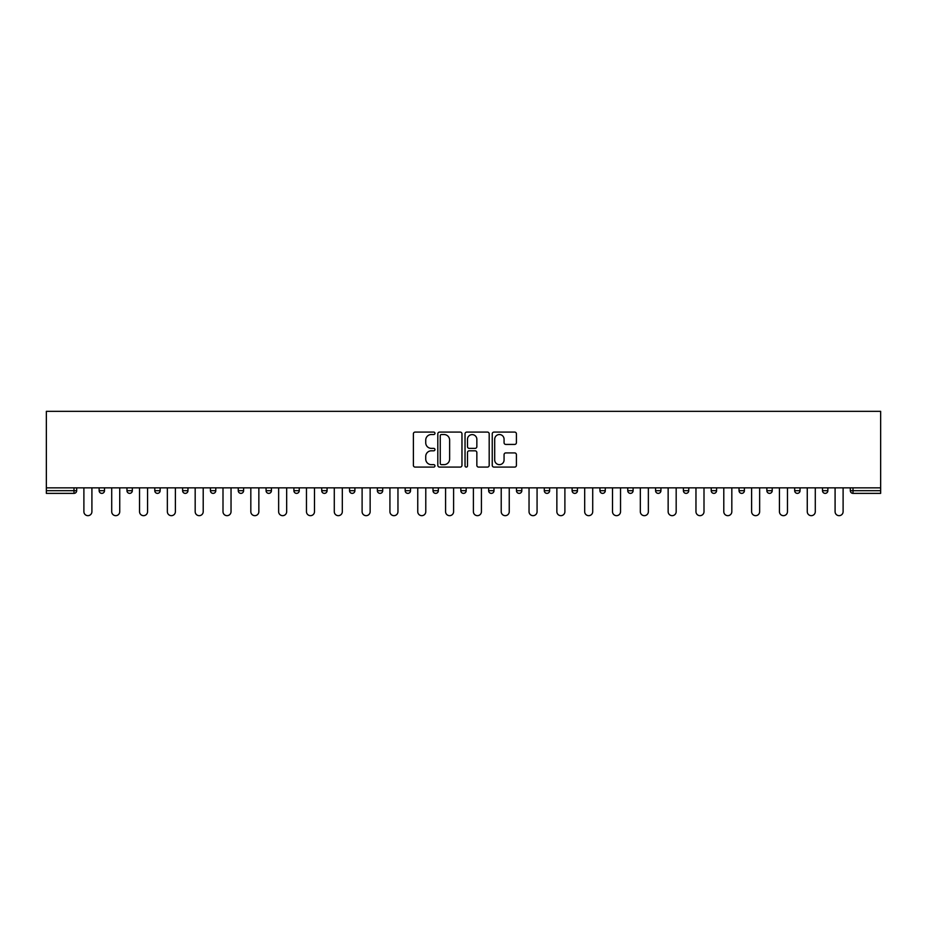 <?xml version="1.0" encoding="UTF-8"?>
<svg xmlns="http://www.w3.org/2000/svg" width="927" height="927" viewBox="0 0 927 927"><rect width="100%" height="100%" fill="white"/><g stroke="black" fill="none" stroke-linecap="round" stroke-linejoin="round"><path stroke-width="1.39" d="M434.96 433.303A1.228 1.228 0 0 0 433.743 432.086L415.145 432.086A1.75 1.75 0 0 0 413.384 433.836L413.384 465.342A1.75 1.75 0 0 0 415.145 467.092L433.743 467.092A1.228 1.228 0 0 0 434.96 465.864A1.228 1.228 0 0 0 433.743 464.647L431.333 464.647A5.597 5.597 0 0 1 425.736 459.039L425.736 456.42A5.597 5.597 0 0 1 431.333 450.812L433.743 450.812A1.228 1.228 0 0 0 434.96 449.583A1.228 1.228 0 0 0 433.743 448.367L431.333 448.367A5.597 5.597 0 0 1 425.736 442.758L425.736 440.14A5.597 5.597 0 0 1 431.333 434.531L433.743 434.531A1.228 1.228 0 0 0 434.96 433.303M514.659 444.427A1.75 1.75 0 0 0 516.409 442.677L516.409 433.836A1.75 1.75 0 0 0 514.659 432.086L493.998 432.086A1.75 1.75 0 0 0 492.249 433.836L492.249 465.342A1.75 1.75 0 0 0 493.998 467.092L514.659 467.092A1.75 1.75 0 0 0 516.409 465.342L516.409 454.67A1.75 1.75 0 0 0 514.659 452.921L505.818 452.921A1.75 1.75 0 0 0 504.068 454.67L504.068 459.966A4.681 4.681 0 0 1 499.386 464.647A4.681 4.681 0 0 1 494.705 459.966L494.705 439.213A4.681 4.681 0 0 1 499.386 434.531A4.681 4.681 0 0 1 504.068 439.213L504.068 442.677A1.75 1.75 0 0 0 505.818 444.427L514.659 444.427M880.65 487.845L46.35 487.845L46.35 411.333L880.65 411.333L880.65 493.373L853.002 493.373A2.677 2.677 0 0 1 850.326 490.696L850.326 487.845M461.97 433.836A1.75 1.75 0 0 0 460.221 432.086L439.56 432.086A1.75 1.75 0 0 0 437.811 433.836L437.811 465.342A1.75 1.75 0 0 0 439.56 467.092L460.221 467.092A1.75 1.75 0 0 0 461.97 465.342L461.97 433.836M466.779 432.086L487.44 432.086A1.75 1.75 0 0 1 489.189 433.836L489.189 465.342A1.75 1.75 0 0 1 487.44 467.092L478.599 467.092A1.75 1.75 0 0 1 476.849 465.342L476.849 452.561A1.75 1.75 0 0 0 475.099 450.812L469.236 450.812A1.75 1.75 0 0 0 467.486 452.561L467.486 465.864A1.228 1.228 0 0 1 466.258 467.092A1.228 1.228 0 0 1 465.03 465.864L465.03 433.836A1.75 1.75 0 0 1 466.779 432.086M76.674 487.845L76.674 490.696A2.677 2.677 0 0 1 73.998 493.373L46.35 493.373L46.35 490.696L73.998 490.696L73.998 487.845M46.35 487.845L46.35 490.696M99.143 490.696A2.677 2.677 0 0 0 101.819 493.373A2.677 2.677 0 0 0 104.496 490.696A2.677 2.677 0 0 1 101.819 493.373A2.677 2.677 0 0 0 104.496 490.696L104.496 487.845L104.496 490.696L99.143 490.696A2.677 2.677 0 0 0 101.819 493.373A2.677 2.677 0 0 1 99.143 490.696L99.143 487.845M73.998 493.373A2.677 2.677 0 0 0 76.674 490.696A2.677 2.677 0 0 1 73.998 493.373L73.998 490.696L76.674 490.696M126.964 487.845L126.964 490.696L126.964 487.845M132.318 487.845L132.318 490.696L132.318 487.845M154.786 490.696A2.677 2.677 0 0 0 157.463 493.373A2.677 2.677 0 0 0 160.139 490.696A2.677 2.677 0 0 1 157.463 493.373A2.677 2.677 0 0 0 160.139 490.696L160.139 487.845L160.139 490.696L154.786 490.696A2.677 2.677 0 0 0 157.463 493.373A2.677 2.677 0 0 1 154.786 490.696L154.786 487.845M182.607 487.845L182.607 490.696L182.607 487.845M187.961 487.845L187.961 490.696A2.677 2.677 0 0 1 185.284 493.373A2.677 2.677 0 0 1 182.607 490.696A2.677 2.677 0 0 0 185.284 493.373A2.677 2.677 0 0 0 187.961 490.696A2.677 2.677 0 0 1 185.284 493.373A2.677 2.677 0 0 1 182.607 490.696L187.961 490.696M210.429 487.845L210.429 490.696L210.429 487.845M215.782 487.845L215.782 490.696L215.782 487.845M243.604 487.845L243.604 490.696A2.677 2.677 0 0 1 240.927 493.373A2.677 2.677 0 0 1 238.251 490.696L238.251 487.845M268.749 493.373A2.677 2.677 0 0 0 271.426 490.696L271.426 487.845L271.426 490.696A2.677 2.677 0 0 1 268.749 493.373A2.677 2.677 0 0 1 266.072 490.696L266.072 487.845M299.247 487.845L299.247 490.696A2.677 2.677 0 0 1 296.57 493.373A2.677 2.677 0 0 1 293.894 490.696L293.894 487.845M327.069 487.845L327.069 490.696A2.677 2.677 0 0 1 324.392 493.373A2.677 2.677 0 0 1 321.715 490.696L321.715 487.845M349.537 487.845L349.537 490.696L349.537 487.845M354.89 487.845L354.89 490.696L354.89 487.845M382.712 487.845L382.712 490.696A2.677 2.677 0 0 1 380.035 493.373A2.677 2.677 0 0 1 377.359 490.696L377.359 487.845M405.18 487.845L405.18 490.696L405.18 487.845M410.534 487.845L410.534 490.696A2.677 2.677 0 0 1 407.857 493.373A2.677 2.677 0 0 1 405.18 490.696L410.534 490.696A2.677 2.677 0 0 1 407.857 493.373M438.355 487.845L438.355 490.696L433.002 490.696A2.677 2.677 0 0 0 435.678 493.373A2.677 2.677 0 0 1 433.002 490.696L433.002 487.845M466.177 487.845L466.177 490.696A2.677 2.677 0 0 1 463.5 493.373A2.677 2.677 0 0 1 460.823 490.696L460.823 487.845M493.998 487.845L493.998 490.696A2.677 2.677 0 0 1 491.322 493.373A2.677 2.677 0 0 1 488.645 490.696L488.645 487.845M521.82 487.845L521.82 490.696A2.677 2.677 0 0 1 519.143 493.373A2.677 2.677 0 0 1 516.466 490.696L516.466 487.845M544.288 487.845L544.288 490.696L544.288 487.845M549.641 487.845L549.641 490.696L549.641 487.845M572.11 487.845L572.11 490.696L572.11 487.845M577.463 487.845L577.463 490.696A2.677 2.677 0 0 1 574.786 493.373A2.677 2.677 0 0 1 572.11 490.696L577.463 490.696A2.677 2.677 0 0 1 574.786 493.373M605.285 487.845L605.285 490.696A2.677 2.677 0 0 1 602.608 493.373A2.677 2.677 0 0 1 599.931 490.696L599.931 487.845M627.753 487.845L627.753 490.696L627.753 487.845M633.106 487.845L633.106 490.696A2.677 2.677 0 0 1 630.43 493.373A2.677 2.677 0 0 1 627.753 490.696L633.106 490.696A2.677 2.677 0 0 1 630.43 493.373M660.928 487.845L660.928 490.696A2.677 2.677 0 0 1 658.251 493.373A2.677 2.677 0 0 1 655.574 490.696L655.574 487.845M683.396 487.845L683.396 490.696L683.396 487.845M688.749 487.845L688.749 490.696L688.749 487.845M711.218 487.845L711.218 490.696L711.218 487.845M716.571 487.845L716.571 490.696L716.571 487.845M744.393 487.845L744.393 490.696A2.677 2.677 0 0 1 741.716 493.373A2.677 2.677 0 0 1 739.039 490.696L739.039 487.845M772.214 487.845L772.214 490.696L766.861 490.696A2.677 2.677 0 0 0 769.537 493.373A2.677 2.677 0 0 1 766.861 490.696L766.861 487.845M800.036 487.845L800.036 490.696A2.677 2.677 0 0 1 797.359 493.373A2.677 2.677 0 0 1 794.682 490.696L794.682 487.845M822.504 487.845L822.504 490.696L822.504 487.845M827.857 487.845L827.857 490.696L827.857 487.845M129.641 493.373A2.677 2.677 0 0 1 126.964 490.696L132.318 490.696A2.677 2.677 0 0 1 129.641 493.373A2.677 2.677 0 0 0 132.318 490.696A2.677 2.677 0 0 1 129.641 493.373M213.106 493.373A2.677 2.677 0 0 1 210.429 490.696A2.677 2.677 0 0 0 213.106 493.373A2.677 2.677 0 0 0 215.782 490.696A2.677 2.677 0 0 1 213.106 493.373A2.677 2.677 0 0 1 210.429 490.696L215.782 490.696A2.677 2.677 0 0 1 213.106 493.373M352.214 493.373A2.677 2.677 0 0 1 349.537 490.696L354.89 490.696A2.677 2.677 0 0 1 352.214 493.373A2.677 2.677 0 0 0 354.89 490.696M435.678 493.373A2.677 2.677 0 0 0 438.355 490.696A2.677 2.677 0 0 1 435.678 493.373A2.677 2.677 0 0 1 433.002 490.696M546.965 493.373A2.677 2.677 0 0 1 544.288 490.696L549.641 490.696A2.677 2.677 0 0 1 546.965 493.373A2.677 2.677 0 0 0 549.641 490.696M686.073 493.373A2.677 2.677 0 0 1 683.396 490.696A2.677 2.677 0 0 0 686.073 493.373A2.677 2.677 0 0 0 688.749 490.696A2.677 2.677 0 0 1 686.073 493.373A2.677 2.677 0 0 1 683.396 490.696L688.749 490.696M713.894 493.373A2.677 2.677 0 0 1 711.218 490.696A2.677 2.677 0 0 0 713.894 493.373A2.677 2.677 0 0 0 716.571 490.696A2.677 2.677 0 0 1 713.894 493.373A2.677 2.677 0 0 1 711.218 490.696L716.571 490.696A2.677 2.677 0 0 1 713.894 493.373M772.214 490.696A2.677 2.677 0 0 1 769.537 493.373A2.677 2.677 0 0 0 772.214 490.696A2.677 2.677 0 0 1 769.537 493.373A2.677 2.677 0 0 1 766.861 490.696M825.181 493.373A2.677 2.677 0 0 1 822.504 490.696A2.677 2.677 0 0 0 825.181 493.373A2.677 2.677 0 0 0 827.857 490.696A2.677 2.677 0 0 1 825.181 493.373A2.677 2.677 0 0 1 822.504 490.696L827.857 490.696M441.484 434.531A1.228 1.228 0 0 0 440.255 435.76L440.255 463.419A1.228 1.228 0 0 0 441.484 464.647L444.021 464.647A5.597 5.597 0 0 0 449.63 459.039L449.63 440.14A5.597 5.597 0 0 0 444.021 434.531L441.484 434.531M476.849 439.305A4.681 4.681 0 0 0 472.167 434.624A4.681 4.681 0 0 0 467.486 439.305L467.486 446.617A1.75 1.75 0 0 0 469.236 448.367L475.099 448.367A1.75 1.75 0 0 0 476.849 446.617L476.849 439.305M83.894 511.658L83.894 487.845L83.894 511.658A4.009 4.009 0 0 0 87.903 515.667A4.009 4.009 0 0 0 91.912 511.658L91.912 487.845M111.715 511.658L111.715 487.845L111.715 511.658A4.009 4.009 0 0 0 115.724 515.667A4.009 4.009 0 0 0 119.734 511.658L119.734 487.845M139.537 511.658L139.537 487.845L139.537 511.658A4.009 4.009 0 0 0 143.546 515.667A4.009 4.009 0 0 0 147.567 511.658L147.567 487.845M167.358 511.658L167.358 487.845L167.358 511.658A4.009 4.009 0 0 0 171.368 515.667A4.009 4.009 0 0 0 175.388 511.658L175.388 487.845M195.18 511.658L195.18 487.845L195.18 511.658A4.009 4.009 0 0 0 199.189 515.667A4.009 4.009 0 0 0 203.21 511.658L203.21 487.845M223.001 511.658L223.001 487.845L223.001 511.658A4.009 4.009 0 0 0 227.011 515.667A4.009 4.009 0 0 0 231.032 511.658L231.032 487.845M250.823 511.658L250.823 487.845L250.823 511.658A4.009 4.009 0 0 0 254.832 515.667A4.009 4.009 0 0 0 258.853 511.658L258.853 487.845M278.645 511.658L278.645 487.845L278.645 511.658A4.009 4.009 0 0 0 282.654 515.667A4.009 4.009 0 0 0 286.675 511.658L286.675 487.845M306.466 511.658L306.466 487.845L306.466 511.658A4.009 4.009 0 0 0 310.475 515.667A4.009 4.009 0 0 0 314.496 511.658L314.496 487.845M334.288 511.658L334.288 487.845L334.288 511.658A4.009 4.009 0 0 0 338.297 515.667A4.009 4.009 0 0 0 342.318 511.658L342.318 487.845M362.109 511.658L362.109 487.845L362.109 511.658A4.009 4.009 0 0 0 366.119 515.667A4.009 4.009 0 0 0 370.14 511.658L370.14 487.845M389.931 511.658L389.931 487.845L389.931 511.658A4.009 4.009 0 0 0 393.94 515.667A4.009 4.009 0 0 0 397.961 511.658L397.961 487.845M417.753 511.658L417.753 487.845L417.753 511.658A4.009 4.009 0 0 0 421.762 515.667A4.009 4.009 0 0 0 425.783 511.658L425.783 487.845M445.574 511.658L445.574 487.845L445.574 511.658A4.009 4.009 0 0 0 449.583 515.667A4.009 4.009 0 0 0 453.604 511.658L453.604 487.845M473.396 511.658L473.396 487.845L473.396 511.658A4.009 4.009 0 0 0 477.417 515.667A4.009 4.009 0 0 0 481.426 511.658L481.426 487.845M501.217 511.658L501.217 487.845L501.217 511.658A4.009 4.009 0 0 0 505.238 515.667A4.009 4.009 0 0 0 509.247 511.658L509.247 487.845M529.039 511.658L529.039 487.845L529.039 511.658A4.009 4.009 0 0 0 533.06 515.667A4.009 4.009 0 0 0 537.069 511.658L537.069 487.845M556.86 511.658L556.86 487.845L556.86 511.658A4.009 4.009 0 0 0 560.881 515.667A4.009 4.009 0 0 0 564.891 511.658L564.891 487.845M584.682 511.658L584.682 487.845L584.682 511.658A4.009 4.009 0 0 0 588.703 515.667A4.009 4.009 0 0 0 592.712 511.658L592.712 487.845M612.504 511.658L612.504 487.845L612.504 511.658A4.009 4.009 0 0 0 616.525 515.667A4.009 4.009 0 0 0 620.534 511.658L620.534 487.845M640.325 511.658L640.325 487.845L640.325 511.658A4.009 4.009 0 0 0 644.346 515.667A4.009 4.009 0 0 0 648.355 511.658L648.355 487.845M668.147 511.658L668.147 487.845L668.147 511.658A4.009 4.009 0 0 0 672.168 515.667A4.009 4.009 0 0 0 676.177 511.658L676.177 487.845M695.968 511.658L695.968 487.845L695.968 511.658A4.009 4.009 0 0 0 699.989 515.667A4.009 4.009 0 0 0 703.999 511.658L703.999 487.845M723.79 511.658L723.79 487.845L723.79 511.658A4.009 4.009 0 0 0 727.811 515.667A4.009 4.009 0 0 0 731.82 511.658L731.82 487.845M751.612 511.658L751.612 487.845L751.612 511.658A4.009 4.009 0 0 0 755.632 515.667A4.009 4.009 0 0 0 759.642 511.658L759.642 487.845M779.433 511.658L779.433 487.845L779.433 511.658A4.009 4.009 0 0 0 783.454 515.667A4.009 4.009 0 0 0 787.463 511.658L787.463 487.845M807.266 511.658L807.266 487.845L807.266 511.658A4.009 4.009 0 0 0 811.276 515.667A4.009 4.009 0 0 0 815.285 511.658L815.285 487.845M835.088 511.658L835.088 487.845L835.088 511.658A4.009 4.009 0 0 0 839.097 515.667A4.009 4.009 0 0 0 843.106 511.658L843.106 487.845M853.002 487.845L853.002 490.696L880.65 490.696M850.326 490.696L853.002 490.696L853.002 493.373M240.927 493.373A2.677 2.677 0 0 0 243.604 490.696L238.251 490.696M271.426 490.696L266.072 490.696M296.57 493.373A2.677 2.677 0 0 0 299.247 490.696L293.894 490.696M324.392 493.373A2.677 2.677 0 0 0 327.069 490.696L321.715 490.696M380.035 493.373A2.677 2.677 0 0 0 382.712 490.696L377.359 490.696M463.5 493.373A2.677 2.677 0 0 0 466.177 490.696L460.823 490.696M491.322 493.373A2.677 2.677 0 0 0 493.998 490.696L488.645 490.696M519.143 493.373A2.677 2.677 0 0 0 521.82 490.696L516.466 490.696M602.608 493.373A2.677 2.677 0 0 0 605.285 490.696L599.931 490.696M658.251 493.373A2.677 2.677 0 0 0 660.928 490.696L655.574 490.696M741.716 493.373A2.677 2.677 0 0 0 744.393 490.696L739.039 490.696M797.359 493.373A2.677 2.677 0 0 0 800.036 490.696L794.682 490.696"/></g></svg>
